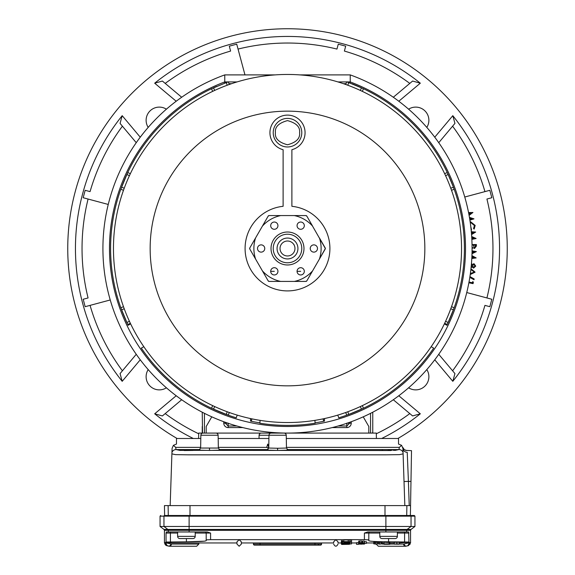 <?xml version="1.0" encoding="UTF-8"?>
<svg xmlns="http://www.w3.org/2000/svg" width="575" height="575" viewBox="0 0 575 575"><rect width="100%" height="100%" fill="white"/><g stroke="black" fill="none" stroke-linecap="round" stroke-linejoin="round"><path stroke-width="0.86" d="M372.758 433.083L372.758 412.21M202.242 412.21L202.537 433.083M202.242 433.083L202.242 426.492M372.758 431.89L372.463 433.083M368.805 433.083L368.805 426.492L363.228 416.832M206.195 433.083L206.195 426.492L211.772 416.832M332.199 427.584L346.833 427.584A4.392 4.392 0 0 0 351.224 423.193L351.224 421.734M223.776 421.734L223.776 423.193A4.392 4.392 0 0 0 228.167 427.584L242.801 427.584M338.129 426.003L346.833 426.003L349.643 423.193L346.783 423.15L346.833 427.584M225.357 422.309L225.357 423.193L228.167 426.003L228.217 423.15L223.776 423.193M350.232 83.095L350.232 74.894A184.589 184.589 0 0 1 287.5 433.083A184.589 184.589 0 0 1 224.768 74.894L224.768 83.095M347.041 81.923L350.232 81.923A177.991 177.991 0 0 1 287.5 426.492A177.991 177.991 0 0 1 224.768 81.923L227.959 81.923M250.434 418.543L250.556 421.123A176.532 176.532 0 0 0 259.871 422.855M315.129 422.855A176.532 176.532 0 0 0 324.444 421.123L324.566 418.543M350.232 74.894L299.863 74.894M275.137 74.894L224.768 74.894M324.444 421.123L323.394 420.411L323.114 418.852M251.886 418.852L251.606 420.411L251.534 418.772M346.696 81.923L337.928 81.923M237.072 81.923L228.304 81.923M250.556 421.123L251.606 420.411M314.978 420.347A12.089 12.089 0 0 0 315.186 423.207A176.892 176.892 0 0 1 259.814 423.207A12.089 12.089 0 0 0 260.022 420.347M129.433 175.662L126.996 174.584L127.751 172.522A176.892 176.892 0 0 1 211.521 88.744L227.7 82.017L226.263 82.735L227.233 85.222M347.767 85.222L348.738 82.735L346.732 81.815L346.006 83.684L343.426 83.684M360.331 406.561L361.409 409.005L362.933 408.502L348.802 414.431A176.892 176.892 0 0 0 361.488 409.177A176.892 176.892 0 0 1 348.802 414.431L346.732 415.179A176.892 176.892 0 0 1 338.732 417.809A12.089 12.089 0 0 0 337.676 415.143M444.382 323.847L446.861 325.277A176.892 176.892 0 0 0 447.249 324.473A176.892 176.892 0 0 0 447.508 323.926L447.249 324.473A176.892 176.892 0 0 0 447.508 323.926L448.004 322.402L445.567 321.324M129.433 321.324L126.996 322.402L127.492 323.926A176.892 176.892 0 0 0 127.751 324.473L127.492 323.926A176.892 176.892 0 0 0 127.751 324.473A176.892 176.892 0 0 0 128.139 325.277L130.618 323.847M143.808 346.682L141.321 348.112A176.892 176.892 0 0 0 212.067 408.502L211.521 408.243A176.892 176.892 0 0 0 212.067 408.502L213.591 409.005L214.669 406.561M124.229 188.226L121.742 187.263L121.023 188.693A176.892 176.892 0 0 0 120.815 189.261L121.023 188.693A176.892 176.892 0 0 0 120.815 189.261A176.892 176.892 0 0 0 120.815 307.733A176.892 176.892 0 0 0 121.023 308.301L127.492 323.926M121.023 308.301L120.815 307.733A176.892 176.892 0 0 0 121.023 308.301L121.742 309.731L124.229 308.768M212.067 88.493A176.892 176.892 0 0 0 211.521 88.744A176.892 176.892 0 0 1 212.067 88.493L213.591 87.989L214.669 90.426M227.7 82.017L228.268 81.815L228.994 83.684L231.574 83.684M360.331 90.426L361.409 87.989L362.933 88.493L347.3 82.017M362.322 405.627L363.479 408.243L362.933 408.502A176.892 176.892 0 0 0 433.679 348.112L431.192 346.682M347.767 411.765L348.738 414.252L347.3 414.978A176.892 176.892 0 0 1 346.732 415.179A176.892 176.892 0 0 0 347.3 414.978M447.508 323.926L453.977 308.301L453.258 309.731L450.771 308.768M237.324 415.143A12.089 12.089 0 0 0 236.268 417.809A176.892 176.892 0 0 1 228.268 415.179L226.263 414.252L227.233 411.765M212.067 408.502L227.7 414.978A176.892 176.892 0 0 0 228.268 415.179A176.892 176.892 0 0 1 227.7 414.978M130.367 173.672L127.751 172.522A176.892 176.892 0 0 0 127.492 173.061L121.023 188.693M450.771 188.226L453.258 187.263L453.977 188.693L453.431 187.191L447.508 173.061L448.004 174.584L445.567 175.662M362.933 88.493A176.892 176.892 0 0 1 363.479 88.744A176.892 176.892 0 0 0 362.933 88.493L363.479 88.744A176.892 176.892 0 0 1 447.249 172.522L447.508 173.061A176.892 176.892 0 0 0 447.249 172.522A176.892 176.892 0 0 1 447.508 173.061M453.977 188.693A176.892 176.892 0 0 1 454.185 189.261A176.892 176.892 0 0 0 453.977 188.693L454.185 189.261A176.892 176.892 0 0 1 454.185 307.733L453.977 308.301A176.892 176.892 0 0 0 454.185 307.733A176.892 176.892 0 0 1 453.977 308.301M432.529 347.451L433.679 348.112M129.282 324.616L128.139 325.277M216.595 86.43A176.892 176.892 0 0 0 213.512 87.817A176.892 176.892 0 0 1 216.595 86.43M126.823 174.513A176.892 176.892 0 0 0 121.569 187.191A176.892 176.892 0 0 1 126.823 174.513M121.569 309.796A176.892 176.892 0 0 0 126.823 322.482A176.892 176.892 0 0 1 121.569 309.796M448.177 322.482A176.892 176.892 0 0 0 453.431 309.796A176.892 176.892 0 0 1 448.177 322.482M453.431 187.191A176.892 176.892 0 0 0 448.177 174.513A176.892 176.892 0 0 1 453.431 187.191M361.488 87.817A176.892 176.892 0 0 0 351.763 83.684A176.892 176.892 0 0 1 361.488 87.817M213.512 409.177A176.892 176.892 0 0 0 226.198 414.431A176.892 176.892 0 0 1 213.512 409.177M420.972 136.807A174.038 174.038 0 0 1 399.187 381.973A174.038 174.038 0 0 1 154.028 360.18A174.038 174.038 0 0 1 175.813 115.022A174.038 174.038 0 0 1 420.972 136.807M392.833 160.36A137.339 137.339 0 0 1 375.64 353.826A137.339 137.339 0 0 1 182.167 336.634A137.339 137.339 0 0 1 199.36 143.168A137.339 137.339 0 0 1 392.833 160.36M294.091 244.706A7.604 7.604 0 0 0 294.084 244.691L294.091 244.979A7.468 7.468 0 0 0 293.839 244.548L294.091 244.691A7.604 7.604 0 0 0 294.077 244.677M293.839 244.548A7.468 7.468 0 0 0 287.248 241.026L287.752 241.026M287.248 241.026A7.468 7.468 0 0 0 280.909 244.979L281.161 244.548M280.909 252.008A7.468 7.468 0 0 0 281.161 252.447L280.909 252.008A7.468 7.468 0 0 1 280.909 244.979M277.064 248.493A10.436 10.436 0 0 1 287.5 238.057A10.436 10.436 0 0 1 297.936 248.493A10.436 10.436 0 0 1 287.5 258.93A10.436 10.436 0 0 1 277.064 248.493M281.161 252.447A7.468 7.468 0 0 0 294.968 248.493A7.468 7.468 0 0 0 294.091 244.979M287.752 255.961L287.248 255.961M294.091 252.008L293.839 252.447M177.086 438.488A219.743 219.743 0 0 1 287.5 28.75A219.743 219.743 0 0 1 397.914 438.488M148.192 127.391A13.182 13.182 0 0 1 166.398 109.185M408.602 109.185A13.182 13.182 0 0 1 426.808 127.391M166.398 387.802A13.182 13.182 0 0 1 148.192 369.596M426.808 369.596A13.182 13.182 0 0 1 408.602 387.802M122.403 126.191A205.462 205.462 0 0 0 90.067 191.612L85.172 190.303L83.181 197.728L88.076 199.043A205.462 205.462 0 0 0 88.076 297.951L83.181 299.259L85.172 306.691L90.067 305.375A205.462 205.462 0 0 0 122.403 370.803M136.246 354.301L120.06 373.592L122.195 381.311L140.243 359.799M140.243 137.195L122.195 115.676A212.053 212.053 0 0 0 122.195 381.311M381.678 438.488A212.053 212.053 0 0 0 420.318 413.806L398.798 395.751M176.202 395.751L154.682 413.806A212.053 212.053 0 0 0 193.322 438.488M398.798 101.243L420.318 83.188A212.053 212.053 0 0 0 154.682 83.188L176.202 101.243M434.757 359.799L452.805 381.311A212.053 212.053 0 0 0 452.805 115.676L434.757 137.195M393.307 399.747L412.598 415.933L420.318 413.806M376.316 433.766A205.462 205.462 0 0 0 409.802 413.59M154.682 413.806L162.402 415.933L181.693 399.747M165.197 413.59A205.462 205.462 0 0 0 198.684 433.766M122.195 115.676L120.06 123.395L136.246 142.686M181.693 97.247L162.402 81.053L154.682 83.188M409.802 83.404A205.462 205.462 0 0 0 344.382 51.067L345.697 46.165L338.265 44.174L336.957 49.076A205.462 205.462 0 0 0 238.043 49.076L236.735 44.174L229.303 46.165L230.618 51.067A205.462 205.462 0 0 0 165.197 83.404M420.318 83.188L412.598 81.053L393.307 97.247M438.754 142.686L454.94 123.395L452.805 115.676M452.597 370.803A205.462 205.462 0 0 0 484.933 305.375L489.828 306.691L491.819 299.259L486.924 297.951A205.462 205.462 0 0 0 486.924 199.043L491.819 197.728L489.828 190.303L484.933 191.612A205.462 205.462 0 0 0 452.597 126.191M452.805 381.311L454.94 373.592L438.754 354.301M489.828 306.691L484.933 305.375M110.235 299.97L85.172 306.691M90.067 305.375L106.972 300.847M88.076 199.043L104.981 203.572M83.181 299.259L88.076 297.951M108.244 204.448L83.181 197.728M85.172 190.303L90.067 191.612M230.618 51.067L229.303 46.165M336.957 49.076L338.265 44.174M244.526 73.248L238.043 49.076M344.382 51.067L345.697 46.165M244.964 74.894L236.735 44.174M484.933 191.612L468.028 196.14M464.765 197.017L489.828 190.303M486.924 297.951L470.019 293.423M491.819 197.728L486.924 199.043M471.45 269.107L475.094 272.176L470.767 274.282L475.094 272.176M472.233 264.622L471.478 263.436L472.233 264.622L473.973 263.673L472.233 264.622M475.733 266.117L473.973 263.673L475.733 266.117L473.613 268.094M474.167 229.087L475.18 225.429L474.167 229.087L473.534 228.57L474.433 225.551L473.534 228.57M470.781 222.575L474.433 225.551L470.781 222.575L470.271 222.683L470.781 222.575M471.148 229.921L471.558 229.885L471.148 229.921M470.666 221.785L470.156 221.878L470.666 221.785L475.18 225.429M466.756 292.546L491.819 299.259M469.933 276.604L474.152 278.947L474.023 279.738L469.811 277.402M468.869 282.799L473.081 283.64L473.369 282.16L472.729 281.57L472.492 282.742L469.013 282.052M470.767 274.282L470.285 274.21M471.069 267.849L472.018 266.85L473.52 268.094M472.032 252.928L474.231 251.929L472.061 251.562M472.068 250.844L476.38 251.606L472.01 253.712M471.946 255.667L476.172 257.916L471.816 258.52M471.852 257.787L474.001 257.564L471.917 256.443M472.046 244.555L476.416 244.555L476.416 246.057L474.512 248.501L472.873 247.609L472.089 248.738M471.5 233.788L473.577 232.58L471.385 232.429M471.32 231.718L475.69 232.048L471.558 234.571M471.701 236.548L476.107 238.488L471.859 239.38M471.823 238.647L473.901 238.222L471.744 237.324M470.788 226.658L471.558 229.885M468.948 214.612L470.889 213.217L468.697 213.282M468.553 212.57L472.945 212.477L469.092 215.381M469.444 217.364L473.987 218.859L469.897 220.146M469.782 219.42L471.759 218.809L469.574 218.141M471.342 269.826L474.375 272.112L470.386 273.499M471.399 264.407L471.744 265.722L471.169 266.886M473.628 267.332L472.427 265.779L473.893 264.442L475 266.002L473.628 267.332L472.427 265.779M472.061 245.245L472.082 247.667M474.497 247.811L473.16 245.245L475.626 245.245L474.677 247.796M470.846 273.571L470.451 273.506M474.246 271.278L474.375 272.112M473.893 264.442L475 266.002M273.218 132.688A14.282 14.282 0 0 1 287.5 118.407A14.282 14.282 0 0 1 301.782 132.688A14.282 14.282 0 0 1 287.5 146.97A14.282 14.282 0 0 1 273.218 132.688A14.282 14.282 0 0 0 287.5 146.97A14.282 14.282 0 0 0 301.782 132.688M329.913 248.493A42.413 42.413 0 0 1 287.5 290.907A42.413 42.413 0 0 1 245.087 248.493A42.413 42.413 0 0 1 283.108 206.31L283.108 149.708A17.581 17.581 0 0 1 287.5 115.108A17.581 17.581 0 0 1 291.892 149.708L291.892 206.31A42.413 42.413 0 0 1 329.913 248.493M325.349 248.493L306.827 216.121A1.1 1.1 0 0 0 305.871 215.575L269.129 215.575A1.1 1.1 0 0 0 268.173 216.121L249.802 247.947A1.1 1.1 0 0 0 249.802 249.047L268.173 280.866A1.1 1.1 0 0 0 269.129 281.419L305.871 281.419A1.1 1.1 0 0 0 306.827 280.866L325.198 249.047A1.1 1.1 0 0 0 325.198 247.947L319.42 237.935A33.623 33.623 0 0 1 319.42 259.052L325.349 248.493M271.019 248.493A16.481 16.481 0 0 1 287.5 232.013A16.481 16.481 0 0 1 303.981 248.493A16.481 16.481 0 0 1 287.5 264.974A16.481 16.481 0 0 1 271.019 248.493M301.782 248.493A14.282 14.282 0 0 0 287.5 234.212A14.282 14.282 0 0 0 273.218 248.493A14.282 14.282 0 0 0 287.5 262.782A14.282 14.282 0 0 0 301.782 248.493M257.507 248.493A3.623 3.623 0 0 1 261.129 244.871A3.623 3.623 0 0 1 264.759 248.493A3.623 3.623 0 0 1 261.129 252.123A3.623 3.623 0 0 1 257.507 248.493M270.688 271.335A3.623 3.623 0 0 1 274.318 267.706A3.623 3.623 0 0 1 277.941 271.335A3.623 3.623 0 0 1 274.318 274.958A3.623 3.623 0 0 1 270.688 271.335L274.318 271.335M297.059 271.335A3.623 3.623 0 0 1 300.682 267.706A3.623 3.623 0 0 1 304.312 271.335A3.623 3.623 0 0 1 300.682 274.958A3.623 3.623 0 0 1 297.059 271.335L300.682 271.335M310.241 248.493A3.623 3.623 0 0 1 313.871 244.871A3.623 3.623 0 0 1 317.493 248.493A3.623 3.623 0 0 1 313.871 252.123A3.623 3.623 0 0 1 310.241 248.493M297.059 225.659A3.623 3.623 0 0 1 300.682 222.036A3.623 3.623 0 0 1 304.312 225.659A3.623 3.623 0 0 1 300.682 229.281A3.623 3.623 0 0 1 297.059 225.659M270.688 225.659A3.623 3.623 0 0 1 274.318 222.036A3.623 3.623 0 0 1 277.941 225.659A3.623 3.623 0 0 1 274.318 229.281A3.623 3.623 0 0 1 270.688 225.659M294.314 281.419L305.871 281.419L306.827 280.866L312.606 270.861A33.623 33.623 0 0 1 294.314 281.419M269.129 281.419L280.686 281.419A33.623 33.623 0 0 1 262.394 270.861L268.173 280.866L269.129 281.419M249.802 249.047L255.58 259.052A33.623 33.623 0 0 1 255.58 237.935L249.802 247.947L249.802 249.047M268.173 216.121L262.394 226.133A33.623 33.623 0 0 1 280.686 215.575L269.129 215.575L268.173 216.121M305.871 215.575L294.314 215.575A33.623 33.623 0 0 1 312.606 226.133L306.827 216.121L305.871 215.575M198.849 542.951L198.849 544.051L196.657 546.25L169.352 546.25L171.35 544.051A2.199 1.998 90 0 1 169.086 546.228M170.408 531.968L170.408 533.068L166.053 533.068L166.053 542.024L165.643 542.261L171.709 542.951L165.643 542.261L165.643 542.764L171.35 544.051L198.849 544.051M204.563 541.168L186.415 541.815C198.346 541.743 204.937 541.384 206.195 540.737L206.195 539.896L210.587 539.659L335.843 539.659L333.644 541.866L333.644 542.951L241.356 542.951L241.356 541.866L241.356 544.051L239.157 546.25L236.958 544.051L236.958 542.951L171.709 542.951M164.867 542.721L164.867 543.468L164.464 542.951L164.867 542.721M241.356 541.866L239.157 539.659L236.958 541.866L236.958 542.951M236.958 544.051L236.958 541.866M166.053 533.068L166.34 531.968L207.295 531.968L210.587 533.068L195.205 533.068M341.399 542.951L338.043 542.951L338.043 541.866L335.843 539.659L364.413 539.659L364.413 533.068L367.705 531.968L408.66 531.968L408.947 542.024L409.357 542.261L399.424 542.951M206.195 533.068A1.1 1.1 0 0 0 205.095 531.968A1.1 1.1 0 0 1 206.195 533.068L206.195 539.896M165.643 542.764L167.109 545.711L164.867 543.468M385.882 531.968L385.882 530.315L164.443 530.315L164.443 542.951M399.129 544.051L403.65 544.051L405.648 546.236A2.199 1.998 -90 0 1 403.65 544.051L409.357 542.764L409.357 542.261M410.557 530.315L406.669 530.315A1.1 1.093 90 0 1 407.107 529.438L411.046 526.47L414.949 526.47L410.996 529.438L410.557 530.315L410.557 542.951L410.133 542.721L410.133 543.591L408.394 545.668M369.905 531.968A1.1 1.1 0 0 0 368.805 533.068L364.413 533.068M164.615 515.488L412.318 515.488L410.385 515.488L410.557 505.598L164.443 505.598L164.615 515.488M165.643 542.678L164.867 543.591L165.018 544.367M165.571 545.15L169.352 546.236L166.635 545.675M409.953 544.424L410.133 543.591L409.357 542.678M166.053 542.024L186.415 541.815L186.415 538.559M364.413 539.659L368.805 539.896L368.805 533.068L379.795 533.068M366.469 543.353L358.685 543.512L366.469 543.353L366.469 541.707L364.5 541.707M358.685 542.685L356.514 542.685L356.514 544.331L358.778 544.108M343.764 541.592L351.555 541.751L351.555 540.105L348.227 539.947L343.764 539.947L343.764 541.636L344.748 541.636L343.663 541.751L343.764 540.069M343.663 541.578L342.585 541.578M343.663 543.655L351.555 543.9L351.555 542.254L349.485 542.103M368.805 539.896L368.805 540.737C370.063 541.384 376.654 541.743 388.585 541.815L408.947 542.024M394.198 542.951L389.857 542.951M383.942 542.951L382.167 542.951M373.786 542.951L366.469 542.951M356.514 542.951L351.555 542.951M341.996 542.477L341.399 542.512L341.399 544.158L341.996 543.655M341.996 540.687L341.399 540.723L341.399 542.369L341.996 542.333L341.996 540.687L342.585 540.723L342.585 542.369L341.399 542.369M362.947 540.982L362.624 542.656L362.947 540.982L364.5 541.118L364.5 543.131L358.778 543.267L358.778 542.807M359.792 540.996L358.685 541.118L358.685 542.764L359.792 542.642L359.792 540.996L361.74 540.967L361.74 542.886L363.81 542.771L362.624 542.656M362.624 541.226L361.74 541.24M396.858 542.218L394.198 542.347L394.198 543.993L396.858 543.864L396.858 542.218L399.424 542.34L399.424 543.986L397.253 543.907M389.857 542.225L389.167 542.225L389.167 543.871L389.857 543.871L389.857 542.225M384.1 542.225L383.942 543.871L384.1 542.225L389.167 542.556M374.476 542.225L373.786 542.225L373.786 543.871L374.476 543.871L374.476 542.225M377.631 542.347L374.476 542.39M378.321 542.225L377.631 542.225L377.631 543.871L378.321 543.871L378.321 542.225M381.477 542.354L378.321 542.383M382.167 542.225L381.477 542.225L381.477 543.871L382.167 543.871L382.167 542.225M164.443 530.315L164.004 529.438L160.051 526.47L163.954 526.47L167.893 529.438L385.882 529.438L385.882 530.315L406.669 530.315L406.669 531.968M410.536 542.951L410.133 542.951M409.357 542.764L407.891 545.711L405.648 546.236L408.444 545.653M160.051 526.47L160.051 516.142L160.705 515.488L160.051 516.142L163.954 516.142A0.661 0.654 90 0 1 164.608 515.488L189.118 515.488L189.118 516.142L414.949 516.142L414.949 526.47M189.118 531.968L189.118 526.47L385.882 526.47L385.882 515.488L414.295 515.488L414.949 516.142L414.295 515.488M338.043 541.866L338.043 542.951M333.644 541.866L333.644 542.951M241.356 544.051L241.356 542.951M358.778 543.231L362.703 543.037M362.703 543.224L358.778 543.037M358.778 542.994L361.517 542.922M361.517 542.994L364.5 543.131M364.5 544.065L358.685 544.065L364.5 544.065L364.5 543.389M358.685 544.065L358.685 542.764L362.947 542.628M358.778 544.281L356.514 544.331M349.952 541.607L349.952 539.961M351.555 541.751L349.78 541.643M349.78 541.866L350.865 541.751L349.384 541.636M349.384 541.758L343.663 542.103L349.384 541.758M341.5 543.224L349.384 543.224L341.5 543.267L341.5 542.383M341.5 543.267L341.5 543.655L349.384 543.655L345.848 543.425M341.5 543.619L344.827 543.619L343.663 543.267M343.663 543.504L349.384 543.267M345.848 543.612L349.384 543.619M349.952 543.756L349.952 542.11M351.555 543.9L349.78 543.792M349.78 544.015L350.865 543.9L349.384 543.785M349.384 544.317L341.694 544.446L349.384 544.317L343.764 544.18L349.384 543.9L343.663 543.9M333.644 544.051C335.11 546.89 336.576 546.89 338.043 544.051M342.585 543.655L342.585 544.158L341.399 544.158M341.996 544.122L342.585 544.158M347.609 542.857L343.663 542.965L347.609 542.735M349.485 542.965L349.485 541.636M343.663 542.965L343.663 542.103L344.777 542.218L343.764 542.139M343.764 542.62L349.384 542.735L345.848 542.505M343.764 542.692L349.384 542.462L343.764 542.218M345.848 542.692L349.384 542.692M341.996 542.333L342.585 542.369M349.384 541.988L349.384 542.383M343.764 542.347L349.384 542.347M349.384 542.254L343.764 542.254M349.384 542.024L345.848 542.024M345.848 542.211L349.384 542.218M358.778 543.756L364.399 543.555M358.778 543.806L359.605 543.806L358.872 543.569M358.872 543.698L359.476 543.619M359.476 543.72L360.582 543.663M360.582 543.799L364.399 543.806M359.792 542.642L361.74 542.606M397.253 544.079L396.829 544.122M396.829 544.259L398.439 543.943M398.439 544.194L399.129 543.986M399.129 544.194L394.587 544.065M394.587 544.194L395.485 544.108L394.198 543.993M396.858 543.864L399.424 543.986M384.1 543.871L389.167 543.871M389.857 543.871L389.857 544.288L383.942 544.288L383.942 543.871M382.167 543.871L373.786 543.871M374.476 543.871L375.806 544.144L375.806 542.498M375.806 544.144L377.631 543.871M378.321 543.871L379.658 544.144L379.658 542.498M379.658 544.144L381.477 543.871M189.118 526.47L163.954 526.47L163.954 516.142L189.118 516.142L189.118 526.47M410.392 515.488A0.661 0.654 90 0 1 411.046 516.142L411.046 526.47L385.882 526.47L385.882 529.438L410.996 529.438M405.914 546.228A2.199 1.998 -90 0 1 405.648 546.25L378.343 546.25L376.151 544.051M253.438 542.951L253.438 544.051L260.029 544.051L260.029 542.951M254.538 545.15A1.1 1.1 0 0 1 253.438 544.051A1.1 1.1 0 0 0 254.538 545.15L320.462 545.15A1.1 1.1 0 0 0 321.562 544.051L321.562 542.951M361.603 543.389L359.375 543.512L361.603 543.389M346.545 541.636L344.353 541.751L346.545 541.636M346.545 543.777L344.353 543.9L346.545 543.777M344.885 543.044L346.035 543.08L344.885 542.879M361.61 543.95L359.375 544.065L361.61 544.187M359.9 542.843L361.05 542.879L359.9 542.685M318.262 544.051A1.1 1.1 0 0 0 319.362 545.15M177.625 531.968L177.625 536.36A2.199 2.199 0 0 0 179.824 538.559L193.013 538.559A2.199 2.199 0 0 0 195.205 536.36L195.205 531.968M379.795 531.968L379.795 536.36A2.199 2.199 0 0 0 381.987 538.559L395.176 538.559A2.199 2.199 0 0 0 397.375 536.36L397.375 531.968M274.16 433.083L261.287 433.083A2.199 2.199 0 0 0 259.088 435.239L259.03 438.488M286.249 435.239A2.199 2.199 0 0 0 284.05 433.083L271.17 433.083A2.199 2.199 0 0 0 268.978 435.239L268.755 448.047L277.61 448.263L286.472 448.047L286.249 435.239L259.088 435.239M218.126 435.239A2.199 2.199 0 0 0 215.927 433.083L203.054 433.083A2.199 2.199 0 0 0 200.855 435.239L200.632 448.047L218.349 448.047L218.126 435.239L200.855 435.239M390.827 450.541L191.763 450.347M395.068 450.397L394.543 450.369M393.968 450.347L393.235 450.333M392.15 450.311L391.058 450.304M390.296 450.297L388.067 450.297M382.655 450.369L381.987 450.419M190.835 450.326L189.815 450.311M189.089 450.304L179.91 450.405L176.036 449.564L175.67 447.364L173.42 445.309L172.09 448.313L171.954 452.374A4.392 4.377 -77.8 0 1 176.036 449.564L199.985 449.564M193.013 450.419L184.173 450.541M218.335 447.364L266.714 447.364L267.72 444.065L268.762 447.364M266.714 447.364L267.72 447.903L268.733 447.364M376.402 438.488L376.302 433.083L198.698 433.083L198.598 438.488M404.836 505.598L402.91 448.313L401.58 445.309L399.33 447.364L398.964 449.564A4.392 4.377 77.8 0 1 403.046 452.374L403.097 453.862L399.481 454.645L386.105 454.825L188.054 454.825L175.49 454.638L171.903 453.862L171.954 452.374M407.689 463.493L408.415 481.383L408.401 480.887L408.415 481.383L410.981 481.433L410.557 505.598M402.91 448.313A4.392 4.147 178.1 0 0 407.229 452.317L408.351 479.687M407.229 452.317C406.877 450.017 406.877 450.017 407.229 452.317M170.164 505.598L171.903 453.862M200.797 438.488L176.482 438.488L176.482 444.065L173.42 445.309M401.58 445.309L398.518 444.065L398.518 438.488L286.307 438.488M218.184 438.488L268.92 438.488M402.831 447.558L404.311 449.664L405.555 450.347L411.513 450.671L410.981 481.433M204.434 413.339L204.434 433.083M370.566 433.083L370.566 413.339M351.224 423.193L349.643 423.193L349.643 422.309M228.167 427.584L228.167 426.003L236.871 426.003M323.466 418.772L323.394 420.411M228.994 83.684L229.296 84.475M345.704 84.475L346.006 83.684M447.249 324.473L444.633 323.315M130.367 323.315L127.751 324.473M211.521 408.243L212.678 405.627M123.481 190.296L120.815 189.261M120.815 307.733L123.481 306.698M127.751 172.522A176.892 176.892 0 0 0 127.492 173.061M362.933 408.502A176.892 176.892 0 0 0 363.479 408.243M346.732 415.179L345.704 412.512M229.296 412.512L228.268 415.179M212.678 91.36L211.521 88.744M451.519 306.698L454.185 307.733M454.185 189.261L451.519 190.296M444.633 173.672L447.249 172.522M363.479 88.744L362.322 91.36M275.411 132.688C274.728 126.974 278.753 122.949 287.5 120.606C296.247 122.949 300.272 126.974 299.589 132.688C300.272 138.403 296.247 142.435 287.5 144.778C278.753 142.435 274.728 138.403 275.411 132.688M210.587 533.068L210.587 539.659M164.004 529.438L167.893 529.438A1.1 1.093 90 0 1 168.331 530.315L168.331 531.968M177.625 533.068L170.408 533.068L170.408 541.815M404.592 531.968L404.592 533.068L397.375 533.068M408.947 533.068L404.592 533.068L404.592 541.815M388.585 538.559L388.585 541.815M382.167 544.051L383.942 544.051M384.632 544.051L386.048 544.051M389.857 544.051L394.45 544.051M348.227 541.592L348.227 539.947M314.971 542.951L314.971 544.051L260.029 544.051L260.029 545.15M314.971 545.15L314.971 544.051L321.562 544.051M177.625 536.36L195.205 536.36M379.795 536.36L397.375 536.36M220.06 450.146L209.487 450.419L209.487 448.263M209.487 450.419L198.914 450.146M288.183 450.146L277.61 450.419L277.61 448.263M277.61 450.419L267.037 450.146M287.112 449.564L398.964 449.564L395.09 450.405M268.108 449.564L218.996 449.564M286.458 447.364L399.33 447.364M175.67 447.364L200.646 447.364M404.024 481.534L408.415 481.383L409.228 505.598M168.123 505.598L168.288 515.488M190.002 505.598L190.002 515.488M384.998 505.598L384.998 515.488M406.877 505.598L406.712 515.488M405.648 546.25L406.166 546.192L405.648 546.25M168.834 546.192L169.352 546.25M200.632 448.047L198.842 450.153M220.139 450.153L218.349 448.047M268.755 448.047L266.958 450.153M288.262 450.153L286.472 448.047M402.773 447.364L404.311 449.664L406.935 450.592L404.311 449.664L402.78 447.393"/></g></svg>
